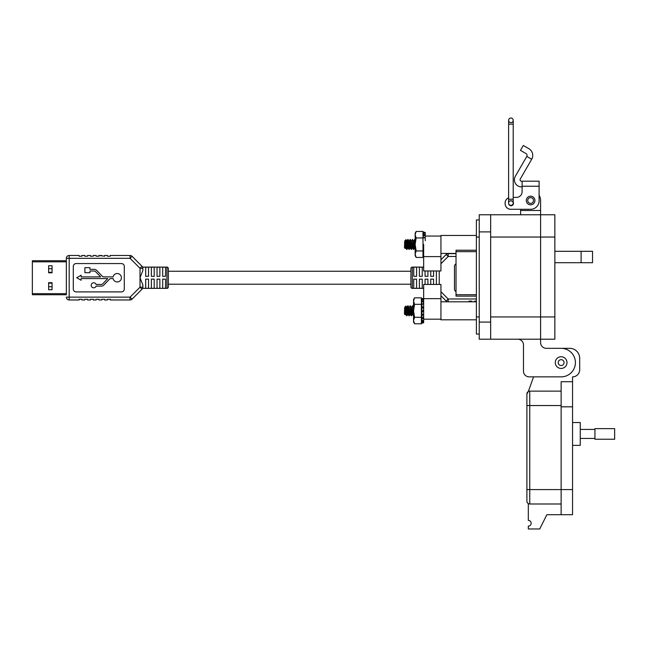 <?xml version="1.0" encoding="UTF-8"?>
<svg xmlns="http://www.w3.org/2000/svg" width="647" height="647" viewBox="0 0 647 647"><rect width="100%" height="100%" fill="white"/><g stroke="black" fill="none" stroke-linecap="round" stroke-linejoin="round"><path stroke-width="0.97" d="M66.35 293.657L32.35 293.657L32.35 294.733L66.35 294.733L32.35 294.733M32.35 293.657L32.35 261.817L66.35 261.817M32.35 260.733L66.35 260.733L32.35 260.733L32.35 261.817M48.63 282.666L52.059 282.666L52.059 289.719L48.63 289.719L48.63 282.666M48.63 265.747L52.059 265.747L52.059 272.808L48.63 272.808L48.63 265.747M423.664 267.106L412.317 267.106A1.415 1.415 0 0 0 410.902 268.521L410.902 286.945A1.415 1.415 0 0 0 412.317 288.36L423.664 288.36M456.022 263.871A2.831 2.831 0 0 0 454.469 266.402L454.469 289.072A2.831 2.831 0 0 0 456.022 291.595M456.022 253.648L448.201 253.648L456.022 253.648M440.939 263.75L448.201 256.479L446.204 254.481L440.939 259.738L446.204 254.481A2.831 2.831 90 0 1 448.201 253.648L448.201 256.479L456.022 256.479M436.401 270.972L436.401 284.437L436.401 270.972M476.386 298.987L448.201 298.987L448.201 301.817A2.831 2.831 0 0 1 446.204 300.992L440.939 295.728L446.204 300.992L448.201 298.987L440.939 291.716M476.386 301.114L474.655 301.114L474.655 301.817L471.825 301.817L471.825 301.114L468.994 301.114L468.994 301.817L448.201 301.817M413.74 276.318L413.74 267.203L416.571 267.203L416.571 276.318L413.74 276.318M413.74 288.263L413.74 279.148L416.571 279.148L416.571 288.263L413.74 288.263M419.402 276.318L419.402 267.203L422.24 267.203L422.24 276.318L419.402 276.318M419.402 288.263L419.402 279.148L422.24 279.148L422.24 288.263L419.402 288.263M427.902 270.972L427.902 276.318L425.071 276.318L425.071 270.972M425.071 284.437L425.071 279.148L427.902 279.148L427.902 284.437M433.571 270.972L433.571 276.318L430.74 276.318L430.74 270.972M430.74 284.437L430.74 279.148L433.571 279.148L433.571 284.437M52.059 272.338L48.63 272.338M48.63 268.74L52.059 268.74M52.059 286.734L48.63 286.734M48.63 283.135L52.059 283.135M145.688 271.255L145.688 276.318L145.688 267.203L148.527 267.203L148.527 276.318L145.688 276.318M433.571 276.318L433.571 271.255M145.688 279.148L148.527 279.148L148.527 288.263L145.688 288.263L145.688 279.148L145.688 284.211M433.571 284.211L433.571 279.148M142.599 288.36L142.858 287.187L142.599 288.36L166.942 288.36A1.415 1.415 0 0 0 168.357 286.945L168.357 268.521A1.415 1.415 0 0 0 166.942 267.106L142.599 267.106L142.858 268.279A2.831 2.831 0 0 0 142.025 266.281L132.069 256.317A2.831 2.831 0 0 0 130.063 255.492L110.273 255.492L130.063 255.492L130.063 258.323L140.019 268.279L142.025 266.281M113.088 276.9A4.205 4.205 0 0 1 121.418 277.733A4.205 4.205 0 0 1 113.088 278.566L110.944 278.566A2.103 2.103 0 0 0 109.416 279.221L103.997 284.947A3.769 3.769 0 0 1 101.264 286.12L96.088 286.12A2.515 2.515 0 0 1 92.214 287.317A2.515 2.515 0 0 1 92.214 283.265A2.515 2.515 0 0 1 96.088 284.462L101.264 284.462A2.103 2.103 0 0 0 102.792 283.798L107.75 278.566L81.118 278.566L81.118 280.256L76.75 277.733L81.118 275.218L81.118 276.9L100.592 276.9L95.635 271.667A2.103 2.103 0 0 0 94.114 271.012L89.933 271.012L89.933 272.694L84.894 272.694L84.894 267.656L89.933 267.656L89.933 269.346L94.114 269.346A3.769 3.769 0 0 1 96.848 270.519L102.266 276.245A2.103 2.103 0 0 0 103.787 276.9L113.088 276.9M104.604 255.492L107.434 255.492L104.604 255.492L104.604 256.196L98.934 255.492L101.773 255.492M66.35 260.733L66.35 258.323A2.831 2.831 0 0 1 69.189 255.492L79.104 255.492L69.189 255.492L69.189 258.323L130.063 258.323L132.069 256.317M81.934 255.492L84.773 255.492L81.934 255.492L81.934 256.196L79.104 256.196L79.104 255.492M87.604 255.492L90.434 255.492L87.604 255.492L87.604 256.196L84.773 256.196L84.773 255.492M93.273 255.492L96.104 255.492L93.273 255.492L93.273 256.196L90.434 256.196L90.434 255.492M132.069 299.149L130.063 297.143L130.063 299.973L110.273 299.973L130.063 299.973A2.831 2.831 90.1 0 0 132.069 299.149L142.025 289.193L140.019 287.187L130.063 297.143L69.189 297.143L69.189 299.973L79.104 299.973L69.189 299.973A2.831 2.831 0 0 1 66.35 297.143L69.189 297.143L69.189 258.323L66.35 258.323L66.35 294.733M107.434 299.973L104.604 299.973L107.434 299.973L107.434 299.27L110.273 299.27L110.273 299.973M101.773 299.973L98.934 299.973L101.773 299.973L101.773 299.27L104.604 299.27L104.604 299.973M96.104 299.973L93.273 299.973L96.104 299.973L96.104 299.27L98.934 299.27L98.934 299.973M90.434 299.973L87.604 299.973L90.434 299.973L90.434 299.27L93.273 299.27L93.273 299.973M84.773 299.973L81.934 299.973L84.773 299.973L84.773 299.27L87.604 299.27L87.604 299.973M142.858 287.187L140.019 287.187L140.019 268.279L142.858 268.279L142.858 270.511L140.019 277.733L142.858 284.955L142.858 287.187A2.831 2.831 0 0 1 142.025 289.193M165.527 279.148L165.527 288.263L162.688 288.263L162.688 279.148L165.527 279.148M165.527 267.203L165.527 276.318L162.688 276.318L162.688 267.203L165.527 267.203M159.858 279.148L159.858 288.263L157.027 288.263L157.027 279.148L159.858 279.148M159.858 267.203L159.858 276.318L157.027 276.318L157.027 267.203L159.858 267.203M154.188 279.148L154.188 288.263L151.358 288.263L151.358 279.148L154.188 279.148M154.188 267.203L154.188 276.318L151.358 276.318L151.358 267.203L154.188 267.203M110.273 255.492L110.273 256.196L107.434 256.196L107.434 255.492M96.104 255.492L96.104 256.196L98.934 256.196L98.934 255.492M79.104 299.973L79.104 299.27L81.934 299.27L81.934 299.973M121.466 291.902A2.831 2.831 0 0 0 124.297 289.072L124.297 266.402A2.831 2.831 0 0 0 121.466 263.564L76.128 263.564A2.831 2.831 0 0 0 73.297 266.402L73.297 289.072A2.831 2.831 0 0 0 76.128 291.902L121.466 291.902M425.014 236.066L440.939 236.066L440.939 270.972L423.664 270.972L423.664 244.437M440.939 298.655L423.664 298.655L423.664 284.437L440.939 284.437L440.939 319.189L423.664 319.189M423.664 298.655L423.664 318.356L422.062 318.672L421.884 317.685L423.526 317.467L423.664 318.356L423.664 322.352L422.062 322.78L421.884 321.939L423.526 321.64M404.626 307.721L404.456 314.086L405.24 314.863L404.626 307.721L405.58 314.248L406.259 312.331M405.726 313.981L406.146 310.803L407.028 315.736L407.44 312.331M404.626 307.551L405.863 314.248M407.384 309.282L407.788 305.877L406.737 307.357L407.836 314.248L408.508 312.331M407.974 313.981L408.394 310.803M406.987 307.357L408.111 314.248M408.961 307.357L410.085 314.248L410.756 312.331M410.222 313.981L410.643 310.803M411.209 307.357L410.085 305.837L409.179 307.414L410.36 314.248M411.266 307.414L412.333 314.248L413.004 312.331M412.471 313.981L412.891 310.803M413.546 307.357L412.333 305.837L411.427 307.414L412.608 314.248M406.146 307.26L406.146 310.803C405.782 308.142 405.362 306.904 404.885 307.099L405.968 306.023L406.987 315.768M405.726 308.53L405.499 312.63M405.418 313.884L405.24 314.863M406.85 315.38L407.27 310.803M407.788 305.877L407.836 305.837C408.208 305.538 408.58 316.076 408.961 315.768L409.688 312.331M409.017 307.414L407.836 305.837M409.098 315.38L409.519 310.803M410.085 305.837C410.457 305.538 410.829 316.076 411.209 315.768L411.937 312.331M411.346 315.38L411.767 310.803M412.333 305.837C412.705 305.538 413.077 316.076 413.457 315.768L413.546 315.768M412.551 314.191L413.457 315.768M412.608 305.837C412.988 305.538 413.36 316.076 413.74 315.768M410.303 314.191L411.209 315.768M410.36 305.837C410.74 305.538 411.112 316.076 411.484 315.768M408.055 314.191L408.961 315.768M408.111 305.837C408.492 305.538 408.864 316.076 409.236 315.768M405.798 314.191L406.704 315.768M406.769 307.414L405.968 306.023M404.658 241.363L404.496 247.72L405.281 248.505L404.658 241.363L405.62 247.89L406.3 245.973M405.758 247.623L406.187 244.445L407.028 249.41L407.473 245.973M404.658 241.185L405.904 247.89M407.424 242.916L407.828 239.519L406.777 240.999L407.869 247.89L408.548 245.973M408.006 247.623L408.435 244.445M407.028 240.999L408.152 247.89M408.993 240.999L410.117 247.89L410.796 245.973M410.263 247.623L410.683 244.445M411.241 240.999L410.117 239.479L409.211 241.056L410.4 247.89M411.306 241.056L412.365 247.89L413.045 245.973M412.511 247.623L412.932 244.445M413.49 240.999L412.365 239.479L411.46 241.056L412.649 247.89M413.554 241.056L414.614 247.89L415.148 247.105M414.759 247.623L415.148 244.744M414.169 242.916L414.573 239.519L413.708 241.056L414.897 247.89M406.187 240.902L406.187 244.445C405.823 241.784 405.402 240.547 404.925 240.741L406.001 239.657L407.028 249.41M405.758 242.172L405.54 246.272M405.459 247.526L405.281 248.505M406.882 249.022L407.311 244.445M407.828 239.519L408.993 249.41L409.721 245.973M409.058 241.056L407.869 239.479M409.139 249.022L409.559 244.445M410.117 239.479L411.241 249.41L411.969 245.973M411.387 249.022L411.807 244.445M412.365 239.479C412.746 239.172 413.118 249.718 413.49 249.41L414.217 245.973M413.635 249.022L414.056 244.445M414.573 239.519L415.148 244.008M415.148 239.883L414.614 239.479M414.937 239.519L415.148 240.603M412.584 247.833L413.49 249.41M412.649 239.479L413.773 249.41M410.335 247.833L411.241 249.41M410.4 239.479L411.524 249.41M408.087 247.833L408.993 249.41M408.152 239.479L409.276 249.41M405.839 247.833L406.745 249.41M406.809 241.056L406.001 239.657M476.386 235.451L440.939 235.451L440.939 244.445M440.939 310.803L440.939 319.804L476.386 319.804M414.549 323.791L413.546 322.052L413.546 299.561L414.549 297.822L421.391 297.822L421.391 323.791L414.549 323.791L413.546 320.54L414.549 317.297L421.391 317.297M423.251 303.564L423.664 303.564M421.391 320.653L422.062 322.78M421.884 321.939C421.432 320.063 421.432 319.626 421.884 320.629L421.577 320.022M423.526 320.411L421.884 320.629L422.062 318.672M423.526 317.467L423.526 314.952L421.771 314.943M421.884 315.008L421.884 317.685M423.664 314.45L423.526 314.952L423.664 314.45L422.062 314.523L421.884 310.803L423.526 310.746L423.664 311.482L422.062 311.563M423.526 310.746L423.526 307.907L421.884 307.778L421.884 310.803M421.884 307.778L421.884 303.92L423.664 304.341M423.526 304.05L423.526 301.971L421.884 301.704C421.432 303.54 421.432 304.276 421.884 303.92L421.682 304.147M421.884 301.704L422.062 299.294L423.664 299.674M421.884 299.108C421.432 300.863 421.432 301.049 421.884 299.666C421.432 301.049 421.432 300.863 421.884 299.108L422.062 298.437L423.664 298.865L423.526 299.407L421.884 299.108M421.391 300.952L422.062 298.445L423.664 298.865M423.526 299.965L423.664 299.262M423.526 304.147L423.664 303.249M423.664 321.931L423.664 320.467M423.664 322.748L422.062 323.177L423.664 322.352M422.062 306.88L423.664 307.066L423.526 307.907M422.062 300.734L423.664 301.114L423.526 301.971M414.549 317.297L413.546 310.803L414.549 304.308L421.391 304.308M414.549 304.308L413.546 301.065L414.549 297.822M416.15 257.433L415.148 255.686L415.148 233.203L416.15 231.456L422.992 231.456L422.992 257.433L416.15 257.433L415.148 254.182L416.15 250.939L422.992 250.939M422.992 254.295L423.664 256.81M423.664 256.422L423.664 255.549M423.486 255.581C423.033 253.705 423.033 253.268 423.486 254.271L423.178 253.664M423.664 252.314L423.664 251.303M423.486 251.327L423.373 248.585M423.486 248.642L423.664 248.165L423.486 248.642M423.664 245.197L423.486 244.437M425.265 240.708L425.128 235.613L423.486 235.346C423.033 237.182 423.033 237.918 423.486 237.554L423.275 237.781M423.486 235.346L423.664 232.936L425.265 233.316L425.128 235.613M422.992 234.594L423.664 232.079L425.265 232.508L425.128 233.049L423.486 232.75C423.033 234.497 423.033 234.683 423.486 233.308C423.033 234.683 423.033 234.497 423.486 232.75L423.664 232.079L425.265 232.508L425.128 233.607M425.265 236.066L425.128 234.845M425.128 237.692L423.664 237.797M423.664 234.376L425.265 234.756M416.15 250.939L415.148 244.445L416.15 237.95L422.992 237.95M416.15 237.95L415.148 234.707L416.15 231.456M476.386 250.235L456.022 250.235L456.022 251.651L476.386 251.651M476.386 294.725L456.022 294.725L456.022 251.651M456.022 294.725L456.022 296.14L476.386 296.14M523.472 371.16L523.472 344.9A5.71 5.71 0 0 0 517.762 339.198A5.71 5.71 0 0 1 523.472 344.9L523.472 371.16A5.71 5.71 0 0 0 529.173 376.861L561.135 376.861A14.266 14.266 0 0 0 575.409 362.595A14.266 14.266 0 0 0 561.135 348.329L546.294 348.329A5.71 5.71 0 0 1 540.593 342.619L540.593 339.198L479.233 339.198L479.233 322.077L490.652 322.077L490.652 214.772L479.233 214.772L479.233 322.077M479.233 219.915L476.386 219.915L476.386 334.062L479.233 334.062M490.652 237.037L540.593 237.037L540.593 214.772L540.593 339.198L554.859 339.198L554.859 214.772L490.652 214.772L540.593 214.772L540.593 210.493L520.617 210.493L520.617 214.772M490.652 339.198L490.652 322.077M539.105 188.309L539.105 195.257A9.988 9.988 0 0 1 540.593 200.505L540.593 210.493M520.617 210.493L520.617 209.288L510.774 209.288L530.605 209.288A8.5 8.5 0 0 0 539.105 200.788L539.105 181.2L522.105 181.2L522.105 191.722A5.669 5.669 0 0 1 516.435 197.392A5.669 5.669 0 0 0 522.105 191.722M554.859 251.303L592.531 251.303L592.531 262.714L554.859 262.714M529.173 376.861L533.557 376.861L528.324 391.516L526.893 393.991A2.855 2.855 0 0 1 529.747 391.136L561.135 391.136L561.135 381.714L572.555 381.714L572.555 376.861A7.133 7.133 0 0 0 579.688 369.728L579.688 358.309A9.988 9.988 0 0 0 569.692 348.329L561.143 348.329M546.294 348.329A5.71 5.71 0 0 1 540.593 342.619M554.859 237.037L540.593 237.037L540.593 339.198M522.105 186.87L521.474 186.87A7.085 7.085 0 0 1 515.344 176.243L526.787 156.428L531.688 159.259A7.756 7.756 0 0 0 528.85 148.673L523.302 145.462L520.471 150.371L526.019 153.574A2.087 2.087 0 0 1 526.787 156.428M531.688 159.259L520.253 179.073A1.415 1.415 0 0 0 521.474 181.2L522.105 181.2M526.286 200.505A4.319 4.319 0 0 1 530.605 196.187A4.319 4.319 0 0 1 534.923 200.505A4.319 4.319 0 0 1 530.605 204.824A4.319 4.319 0 0 1 526.286 200.505M510.912 200.934A2.41 2.41 0 0 1 512.561 201.46M513.208 202.26A2.41 2.41 0 0 1 511.138 205.746A2.41 2.41 0 0 1 508.655 203.498A2.297 2.297 0 0 0 513.208 203.053A2.297 2.297 0 0 0 510.912 200.756A2.297 2.297 0 0 0 508.615 203.053A2.297 2.297 0 0 0 510.912 205.358L510.968 205.35M516.435 197.392L513.208 197.392L516.435 197.392M508.615 197.82A5.669 5.669 0 0 0 505.105 203.053L505.105 203.619A5.669 5.669 0 0 0 510.774 209.288M505.105 203.619L505.105 203.053M533.484 200.505A2.879 2.879 0 0 1 530.605 203.384A2.879 2.879 0 0 1 527.726 200.505A2.879 2.879 0 0 1 530.605 197.626A2.879 2.879 0 0 1 533.484 200.505M566.99 362.595A5.855 5.855 0 0 1 561.135 368.45A5.855 5.855 0 0 1 555.28 362.595A5.855 5.855 0 0 1 561.135 356.74A5.855 5.855 0 0 1 566.99 362.595M564.063 362.595A2.928 2.928 0 0 1 561.135 365.523A2.928 2.928 0 0 1 558.207 362.595A2.928 2.928 0 0 1 561.135 359.667A2.928 2.928 0 0 1 564.063 362.595M510.912 118.029A2.297 2.297 0 0 1 513.208 120.326A2.297 2.297 0 0 1 510.912 122.623A2.297 2.297 0 0 1 508.615 120.326A2.297 2.297 0 0 1 510.912 118.029A2.297 2.297 0 0 1 513.208 120.326A2.297 2.297 0 0 1 510.912 122.623A2.297 2.297 0 0 1 508.615 120.326A2.297 2.297 0 0 1 510.912 118.029A2.297 2.297 0 0 1 513.208 120.326A2.297 2.297 0 0 1 510.912 122.623A2.297 2.297 0 0 1 508.615 120.326L508.615 124.159L513.208 124.159L513.208 203.053M572.555 445.354L580.254 445.354L580.254 422.523L572.555 422.523M561.135 381.714L561.135 514.697L572.555 514.697L572.555 381.714M561.135 514.697L546.869 514.705L539.735 528.971L528.316 528.971L528.316 526.116A2.855 2.855 0 0 0 531.171 523.261A2.855 2.855 0 0 0 528.316 520.406L528.316 503.617L527.273 502.573M561.135 503.997L529.747 503.997A2.855 2.855 0 0 1 526.893 501.142A2.855 2.855 0 0 0 529.747 503.997A2.855 2.855 0 0 1 526.893 501.142A2.855 2.855 0 0 0 529.747 503.997L529.747 489.585L526.893 489.585L526.893 501.142L526.893 405.548L526.893 489.585M526.893 403.979L526.893 393.991L526.893 405.548L529.747 405.548L529.747 391.136L561.135 391.136M580.254 438.448L594.933 438.448M580.254 429.43L594.933 429.43M594.933 439.232L594.933 428.646L614.65 428.646L614.65 439.232L594.933 439.232M412.317 267.106L412.317 288.36M439.24 284.437L439.24 270.972M166.942 288.36L166.942 267.106M440.939 256.608L423.664 256.608M476.386 237.037L479.233 237.037M476.386 316.941L479.233 316.941M490.652 231.901L479.233 231.901M581.111 251.303L581.111 262.714M554.859 316.941L490.652 316.941M522.105 186.239L539.105 186.239M513.208 124.159L513.208 120.326A2.297 2.297 0 0 1 510.912 122.623M508.615 124.159L508.615 199.227L513.208 199.227M561.135 406.826L572.555 406.826M561.135 405.548L529.747 405.548L529.747 489.585L572.555 489.585M168.357 271.255L410.902 271.255M168.357 284.211L410.902 284.211M412.39 314.191L411.532 315.736M410.141 314.191L409.276 315.736M407.893 314.191L407.028 315.736M405.645 314.191L405.273 314.854M415.148 248.383L414.832 247.833M414.678 247.833L413.813 249.37M412.43 247.833L411.565 249.37M410.182 247.833L409.316 249.37M407.933 247.833L407.068 249.37M405.685 247.833L405.313 248.488M456.022 253.438L440.939 253.438M476.386 301.809L474.655 301.809M471.825 301.809L468.994 301.809M447.967 301.809L440.939 301.809M423.542 314.952L421.941 315.032M423.631 320.58L422.03 320.896M422.054 299.246L423.656 299.626M421.981 303.823L423.583 304.009M423.656 232.888L425.257 233.268M423.583 237.457L425.184 237.643M508.615 199.227L508.615 203.053"/></g></svg>
